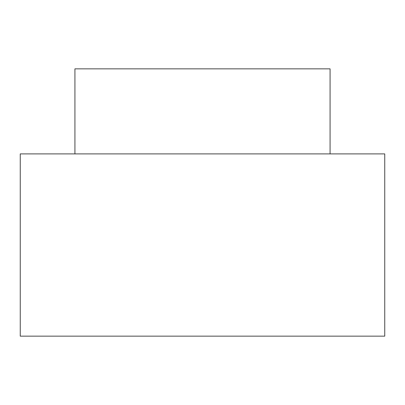 <?xml version="1.0" encoding="UTF-8"?>
<svg xmlns="http://www.w3.org/2000/svg" width="405" height="405" viewBox="0 0 405 405"><rect width="100%" height="100%" fill="white"/><g stroke="black" fill="none" stroke-linecap="round" stroke-linejoin="round"><path stroke-width="0.61" d="M384.75 153.9L20.25 153.9L20.25 336.15L384.75 336.15L384.75 153.9M330.075 153.9L330.075 68.85L74.925 68.85L74.925 153.9"/></g></svg>
